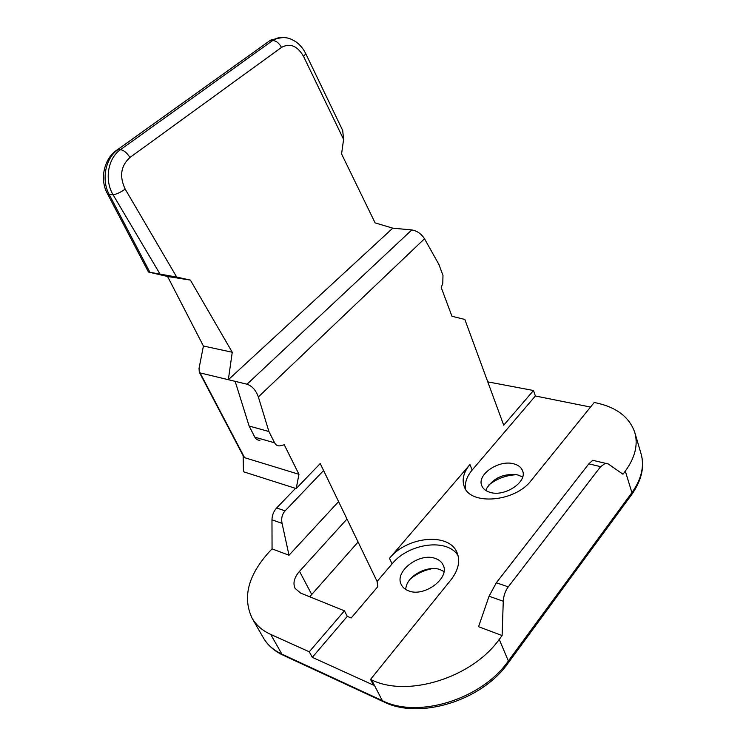<?xml version="1.0" encoding="UTF-8"?>
<svg xmlns="http://www.w3.org/2000/svg" width="746" height="746" viewBox="0 0 746 746"><rect width="100%" height="100%" fill="white"/><g stroke="black" fill="none" stroke-linecap="round" stroke-linejoin="round"><path stroke-width="1.12" d="M432.839 568.545C424.539 570.019 417.117 573.45 410.57 578.831M516.81 474.708C506.292 475.127 496.939 478.568 488.751 485.049M309.73 596.772L358.08 542.016M496.323 582.785L508.278 586.86C505.247 591.009 503.578 595.802 503.27 601.239L502.105 635.573L478.559 626.696L489.05 596.231L496.323 582.785L588.827 463.835L592.734 460.291L594.236 460.636M508.278 586.86L600.614 466.66L588.827 463.835M487.772 381.859L533.483 390.512L503.709 425.22L464.842 319.447L451.955 316.257L441.212 287.499L442.788 283.34L442.975 275.423L438.918 264.476L424.502 238.767L258.358 396.947L268.914 431.514L274.603 442.816C275.787 445.026 277.493 446.043 279.722 445.866L284.263 444.793L298.959 474.307L296.19 488.565L320.22 463.546L377.094 581.432L392.079 563.873L389.487 558.316L469.961 464.544C463.611 472.162 461.709 479.501 464.254 486.569C470.064 505.695 515.141 502.123 531.199 480.499L594.217 402.486L595.271 402.691C616.233 407.046 629.419 416.986 634.809 432.521C638.259 444.719 635.088 457.578 625.316 471.108L622.994 474.214L608.232 463.947L605.388 463.285L600.614 466.66M389.487 558.316C407.26 536.16 449.446 532.196 457.13 552.833C460.394 561.216 458.342 570.214 450.966 579.828L370.529 679.41L371.601 679.895C407.596 697.799 472.078 677.722 499.242 639.397L502.105 635.573M338.581 501.61L289.01 555.248L272.057 548.86L269.213 551.891C248.101 575.297 242.385 597.378 252.064 618.136C256.083 625.129 262.303 630.557 270.705 634.417L309.264 651.799L344.428 610.825L300.582 593.07L295.09 588.37C292.721 583.167 294.194 577.479 299.51 571.324L346.993 519.029M309.264 651.799L312.304 657.347L347.272 616.373L351.18 617.977L377.774 586.692L377.094 581.432M347.272 616.373L344.428 610.825M203.416 346.023L232.258 352.252L228.341 379.714L392.769 228.173L375.098 222.877L341.575 153.946L343.589 139.381L303.575 56.454C297.402 45.795 290.035 42.783 281.484 47.418L129.935 157.49C120.796 165.854 119.211 176.41 125.197 189.139L176.699 277.074L148.473 272.029L167.598 276.505L203.416 346.023L199.042 368.384L199.294 372.189L200.077 372.897L235.149 381.346L249.127 426.031L254.843 437.175C256.037 439.357 257.743 440.364 259.962 440.205M296.19 488.565L243.466 471.761L243.121 455.675M533.483 390.512L535.367 395.986L472.143 470.064C466.754 476.507 464.581 482.904 465.644 489.245M590.524 407.055L535.367 395.986M490.103 492.36C504.762 497.172 527.674 481.776 522.564 470.735C521.212 467.332 518.274 465.028 513.752 463.835C498.943 459.433 476.582 474.633 481.804 485.767C483.11 488.928 485.879 491.129 490.103 492.36M458.1 555.779C447.768 537.866 408.808 543.051 392.079 563.873M370.529 679.41L373.494 685.136L312.304 657.347M408.51 590.813C424.129 597.574 450.146 578.085 443.189 565.151C441.753 562.008 439.133 559.77 435.328 558.456C419.56 552.217 394.121 571.427 401.236 584.528C402.607 587.391 405.041 589.489 408.51 590.813M443.982 571.492L439.739 569.459C428.642 565.645 411.149 573.711 406.729 584.715L405.47 589.293M522.638 477.02L517.864 474.95C504.212 473.16 493.843 477.599 486.765 488.257L485.916 490.551M272.057 548.86L271.973 519.813C272.085 515.225 273.642 511.28 276.645 507.97L295.509 488.35M276.645 507.97L285.112 510.861C282.091 514.292 281.074 518.461 282.063 523.366L289.01 555.248M285.112 510.861L323.587 470.521M298.959 474.307L244.557 457.662L243.644 456.664M167.598 276.505L190.379 280.095L232.258 352.252M176.699 277.074L190.379 280.095M303.575 56.454L305.795 53.749L342.703 130.485L343.589 139.381M392.769 228.173L411.801 229.927C417.079 230.84 421.322 233.787 424.502 238.767M258.358 396.947C255.925 390.242 252.148 385.99 247.01 384.209L235.149 381.346M268.914 431.514L249.127 426.031M149.843 272.15L109.177 194.454C101.13 179.861 105.41 158.115 118.008 149.592L120.47 149.685C107.881 158.199 104.235 180.019 113.075 194.781L159.821 273.707M287.574 38.065C282.809 36.675 278.295 37.197 274.034 39.641L272.663 40.526L270.099 40.685L271.46 39.79L281.783 37.598M371.601 679.895L382.353 700.671L384.05 702.005C419.662 719.75 481.655 700.858 508.035 663.222L508.343 660.993C481.776 699.282 418.17 718.939 382.353 700.671L281.904 654.139C273.521 650.186 267.301 644.675 263.226 637.606C267.441 644.954 273.894 650.745 282.585 654.96M383.015 701.52L283.639 655.445L281.904 654.139L270.705 634.417M634.809 432.521L641.066 453.792C644.553 466.138 641.504 479.091 631.909 492.649L508.343 660.993L499.242 639.397M508.585 662.476L631.312 495.092L631.909 492.649L625.316 471.108M489.05 596.231L503.27 601.239M311.651 594.338L299.51 571.324M472.143 470.064L469.961 464.544M271.973 519.813L282.063 523.366M244.557 457.662L200.077 372.897M148.463 272.029L107.368 193.587L109.177 194.454L113.075 194.781C116.609 194.193 120.647 192.319 125.197 189.139M115.499 151.13L269.763 40.713L271.46 39.79L274.034 39.641C285.606 35.221 291.21 39.025 296.031 41.879C300.125 44.853 303.37 48.807 305.795 53.749M267.245 42.522L117.691 149.592C104.309 157.565 99.237 178.881 107.368 193.587M411.801 229.927L247.01 384.209M274.603 442.816L254.843 437.175M281.484 47.418C279.041 43.007 276.095 40.713 272.663 40.526L120.47 149.685C123.817 150.207 126.979 152.809 129.935 157.49M641.066 453.792C644.758 466.567 641.719 480.032 631.965 494.188M252.064 618.136L263.226 637.606M243.783 456.934L199.294 372.189M605.388 463.285L592.734 460.301"/></g></svg>
